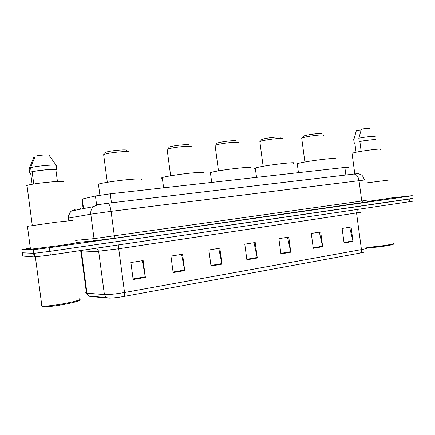 <?xml version="1.0" encoding="UTF-8"?>
<svg xmlns="http://www.w3.org/2000/svg" width="435" height="435" viewBox="0 0 435 435"><rect width="100%" height="100%" fill="white"/><g stroke="black" fill="none" stroke-linecap="round" stroke-linejoin="round"><path stroke-width="0.65" d="M81.921 199.437L81.883 199.132L95.439 195.995L110.267 193.814L344.852 167.442L349.049 167.29M390.695 198.001L412.244 195.658L408.769 196.277L49.389 247.7L33.152 249.712L21.842 249.608L29.471 248.303M410.221 198.632L412.614 198.42L409.15 199.078L49.873 251.359L34.229 253.322L22.261 252.768M33.5 252.343L34.093 252.295M412.614 198.42L49.873 251.359L34.229 253.322L22.267 252.838L21.842 249.608M360.338 253.018L124.236 296.42C118.048 297.518 112.997 298.089 109.076 298.144L90.197 296.512L88.745 296.023L86.962 293.206L104.4 294.604C108.783 294.772 115.492 294.082 124.535 292.521L361.452 249.598C361.615 251.31 361.246 252.447 360.338 253.018C363.339 252.452 364.916 251.99 365.063 251.626M412.989 201.187L50.357 255.024L34.109 256.965L22.696 256.063L22.267 252.838M173.152 272.598L170.955 256.09L182.548 254.219L184.723 270.592L173.152 272.598M133.153 279.531L130.897 262.555L143.153 260.576L145.388 277.41L133.153 279.531M280.923 253.92L278.884 238.674L288.775 237.08L290.797 252.208L280.923 253.92M313.276 248.314L311.286 233.448L320.693 231.931L322.672 246.683L313.276 248.314M344.058 242.975L342.117 228.473L351.078 227.026L353.008 241.425L344.058 242.975M211.002 266.035L208.865 249.973L219.844 248.2L221.97 264.137L211.002 266.035M246.879 259.82L244.791 244.176L255.204 242.496L257.275 258.02L246.879 259.82M89.479 296.088L90.04 296.137M254.002 242.692L257.275 258.02M218.745 248.38L221.97 264.137M349.626 227.26L353.008 241.425M319.317 232.154L322.672 246.683M287.486 237.287L290.797 252.208M142.305 260.712L145.388 277.41M181.569 254.377L184.723 270.592M33.158 249.777L33.751 249.723M393.273 243.823C396.356 244.671 375.356 247.825 367.102 247.738L366.977 247.738M380.239 149.477C384.148 148.063 362.681 150.624 354.476 152.56L352.029 153.24L352.078 153.604M374.714 140.092C376.819 139.184 367.031 140.097 359.854 141.495L361.17 151.288M369.913 128.445C369.146 128.113 366.319 128.347 361.431 129.146L358.804 138.189L359.256 141.549L359.854 141.495M375.046 136.623C376.786 135.687 366.205 136.693 358.804 138.189M374.72 140.119L375.383 140.005C377.672 139.015 366.884 140.043 359.256 141.549M356.058 152.223L354.835 143.071M388.297 180.161L364.845 183.108M390.706 198.094L368.015 201.389M393.86 243.073C397.068 243.932 375.53 247.189 366.7 247.162M361.099 130.157L356.363 130.554L353.753 139.885M354.791 142.756L354.15 142.838C353.677 143.077 353.911 143.207 354.857 143.229M354.193 142.81L353.747 139.494M321.693 133.811C323.064 132.702 308.942 134.301 304.321 135.785L303.113 136.633M323.662 135.301C325.342 134.007 308.535 135.916 303.065 137.65L301.7 138.161L301.765 138.656M334.586 158.944C340.567 156.997 309.562 160.64 299.497 163.092L297.241 163.712C296.507 163.99 296.529 164.158 297.306 164.218M280.303 137.357C281.896 136.117 266.524 137.786 262.174 139.331L261.272 140.135M282.32 138.906C284.267 137.465 265.975 139.456 260.826 141.261L259.836 141.652L259.912 142.223M293.456 163.348C300.183 161.2 266.405 165.066 256.9 167.567L255.291 168.03C254.431 168.35 254.459 168.541 255.367 168.611M236.151 141.141C237.988 139.766 221.143 141.505 217.147 143.115L216.554 143.865M238.228 142.756C240.468 141.157 220.42 143.24 215.7 145.121L215.086 145.377L215.167 146.024M249.619 168.051C257.172 165.681 220.121 169.802 211.372 172.352L210.409 172.641C209.414 173 209.447 173.217 210.496 173.299M191.101 146.883C193.597 145.176 172.646 147.155 167.714 149.118L167.127 149.368L167.225 150.086M202.819 173.076C205.054 172.042 200.47 172.102 189.062 173.25C178.442 174.397 166.105 176.376 162.608 177.475L162.26 177.583C161.135 177.98 161.167 178.225 162.358 178.317M188.953 145.192C191.003 143.729 173.402 145.377 169.231 147.063L168.949 147.171M141.196 179.698C143.702 178.578 138.781 178.6 126.427 179.764C114.938 180.938 101.708 183.01 98.44 184.135L98.12 184.25M128.961 152.326C131.761 150.515 109.712 152.315 104.302 154.381L103.525 154.708M126.71 150.543C129.005 148.987 110.474 150.477 105.906 152.245L105.243 152.527M79.572 298.791C85.581 300.058 50.487 306.941 42.396 305.979L41.113 305.713L41.706 304.723M73.009 220.398L56.115 222.209L27.454 226.33M75.967 242.714C77.533 242.757 71.949 243.714 59.209 245.585L30.488 249.266L29.602 249.309L30.455 248.994M63.031 182.053C68.387 179.905 32.799 183.233 27.003 185.479L26.361 185.761L27.106 186.262M57.431 181.466L55.865 169.634C53.684 168.91 37.698 170.373 32.146 171.83L33.761 184.027M55.865 169.634L56.8 169.547L56.245 165.36L48.85 154.963C45.022 154.778 40.488 155.154 35.257 156.083L30.619 167.66L31.184 171.923L32.146 171.83M56.245 165.36C54.212 164.441 36.404 166.018 30.619 167.66M56.8 169.547C54.777 168.704 36.975 170.335 31.184 171.923M32.13 184.309L30.629 172.978L29.678 173.065L30.657 173.19M79.099 299.889C82.949 301.384 50.677 307.572 43.331 306.664L42.103 306.403M34.68 157.378L33.702 157.459L29.123 168.872L29.678 173.065M345.868 175.011L344.852 167.442M111.463 202.819L110.267 193.814M96.619 204.901L95.439 195.995M83.558 208.588L82.291 199.034M364.427 180.019L111.072 211.356L90.801 214.178L68.116 218.18M69.247 220.637L68.904 218.033C68.616 215.211 69.459 212.867 71.443 210.997L75.472 209.186M369.027 201.639L115.199 238.152L92.307 241.066L75.94 242.523M408.769 196.277L409.525 201.883M33.152 249.712L34.109 256.965M49.389 247.7L50.357 255.024M353.715 174.082L353.981 174.049C356.531 174.25 358.206 176.403 358.995 180.514L361.746 201.024L367.124 200.105M67.833 218.288L68.502 218.272M68.822 220.681L68.48 218.109C68.284 215.831 68.92 213.802 70.383 212.014L71.443 210.997L93.454 206.625C91.372 208.626 90.485 211.144 90.801 214.178L94.042 238.625L361.746 201.024L363.094 202.705L115.199 238.152L92.53 241.023C93.607 240.631 94.112 239.832 94.042 238.625L75.657 240.392M107.744 203.259L107.885 203.243C109.223 203.689 110.289 206.391 111.072 211.356L114.345 236.02L115.193 238.152M92.307 241.066L75.94 242.496M364.416 179.911C363.437 177.034 362.388 175.349 361.262 174.859L359.131 173.935C358.614 173.63 356.896 173.668 353.981 174.049L107.885 203.243L97.842 204.711L93.454 206.625L97.696 204.7M80.355 209.224L80.236 208.327M86.342 292.266C85.477 292.695 85.516 292.994 86.462 293.152L86.962 293.206L81.519 252.164L80.682 252.186C80.029 252.169 80.285 252.023 81.448 251.756M124.236 296.42C124.671 295.86 124.774 294.56 124.535 292.521L118.728 248.76L98.647 251.223L81.519 252.164L80.926 250.5M107.771 298.089L106.26 297.573L104.4 294.604L98.647 251.223L96.744 248.162M361.958 211.791C363.16 211.829 361.349 212.215 356.537 212.949L361.452 249.598C366.243 248.689 368.015 248.053 366.77 247.678M357.347 209.605L356.537 212.949L118.728 248.76L118.869 244.889M90.496 296.452L90.458 296.175M246.803 259.271L257.183 257.476M280.852 253.387L290.705 251.68M313.205 247.792L322.574 246.172M343.993 242.469L352.91 240.925M210.931 265.475L221.872 263.583M173.076 272.022L184.63 270.021M133.072 278.933L145.295 276.823M83.15 208.669L81.883 199.132M33.745 249.685L34.708 256.96M369.266 201.633L363.084 202.705M79.964 209.306L79.85 208.414M109.076 298.144L106.26 297.573L88.745 296.023L86.462 293.152L81.03 252.186L80.464 250.571M352.029 153.24L354.808 173.957M353.704 139.515L354.15 142.838M303.532 136.057L302.135 137.966M301.7 138.161L304.892 162.016M297.241 163.712L298.437 172.662M261.745 139.483L260.32 141.44M259.836 141.652L263.126 166.3M255.291 168.03L256.536 177.371M217.087 143.142L215.624 145.149M215.086 145.377L218.484 170.879M210.409 172.641L211.709 182.412M167.127 149.368L170.645 175.789M162.26 177.583L163.62 187.817M169.231 147.063L167.714 149.118M98.44 184.135L99.909 195.19M103.655 154.637L107.325 182.281M105.906 152.245L104.302 154.381M27.003 185.479L32.282 225.395M27.432 226.14L30.488 249.266M35.382 256.916L41.863 305.914M43.331 306.664L42.396 305.979"/></g></svg>
